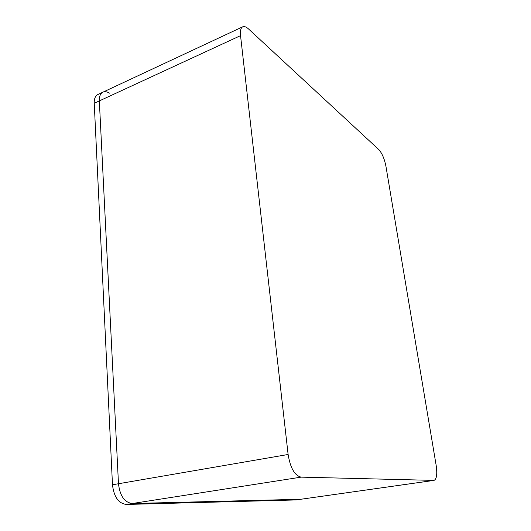 <?xml version="1.0" encoding="UTF-8"?>
<svg xmlns="http://www.w3.org/2000/svg" width="531" height="531" viewBox="0 0 531 531"><rect width="100%" height="100%" fill="white"/><g stroke="black" fill="none" stroke-linecap="round" stroke-linejoin="round"><path stroke-width="0.8" d="M288.121 454.483L118.479 483.741C119.933 495.908 124.546 502.492 132.325 503.514C124.546 502.492 119.933 495.908 118.479 483.741L99.33 100.917C99.191 96.39 100.379 93.476 102.901 92.175C100.379 93.476 99.191 96.39 99.33 100.917L118.479 483.741L112.479 484.776C113.906 496.89 118.526 503.448 126.338 504.45L132.325 503.514L300.871 499.259L132.325 503.514L301.137 477.137C294.698 475.63 290.357 468.077 288.121 454.483L240.543 35.637C240.058 30.791 240.789 27.844 242.74 26.796C244.293 26.138 246.211 26.855 248.501 28.933L378.815 149.603C382.054 153.213 384.424 158.742 385.924 166.203L436.163 465.382C437.398 474.143 436.688 479.148 434.026 480.396L301.137 477.137M433.767 480.409L295.993 499.95L126.338 504.45M112.479 484.776L94.239 103.266L240.543 35.637M242.74 26.796L97.857 94.538C95.314 95.846 94.113 98.753 94.239 103.266M295.993 499.95L434.026 480.396M102.901 92.175C104.899 91.305 107.222 91.677 109.877 93.297"/></g></svg>

